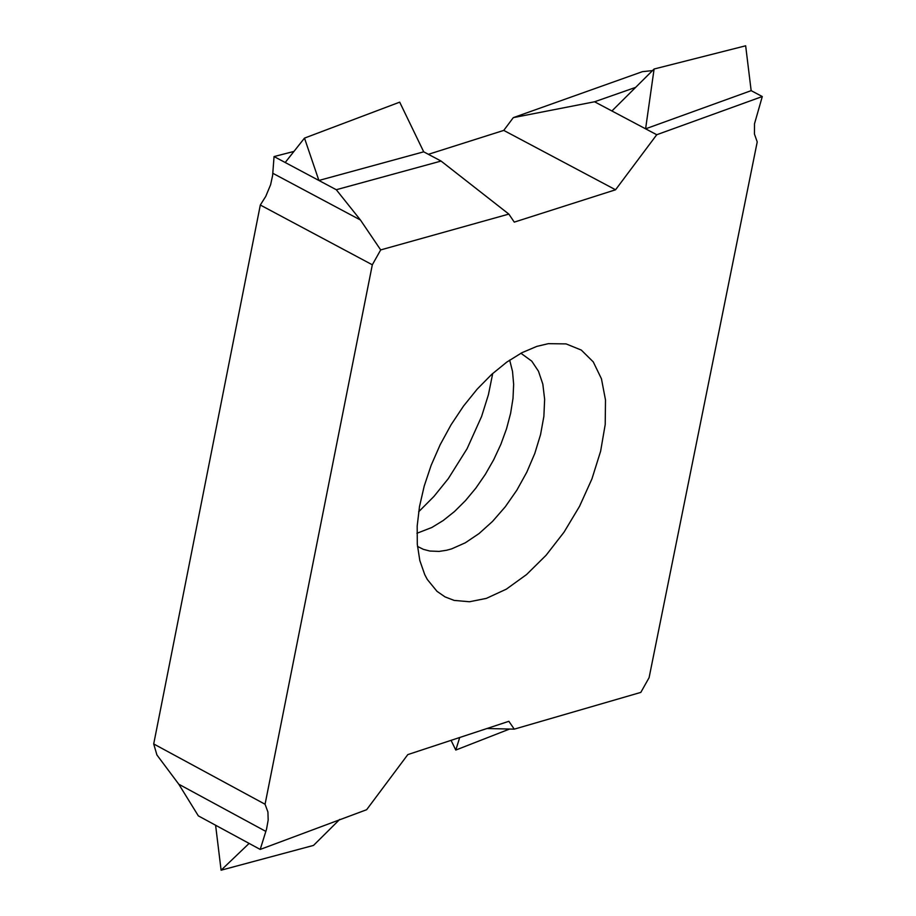 <?xml version="1.0" encoding="UTF-8"?>
<svg xmlns="http://www.w3.org/2000/svg" width="916" height="916" viewBox="0 0 916 916"><rect width="100%" height="100%" fill="white"/><g stroke="black" fill="none" stroke-linecap="round" stroke-linejoin="round"><path stroke-width="1.37" d="M265.067 804.248L153.705 743.952L260.316 205.024L372.32 264.793L265.067 804.248L267.93 812.023L268.17 820.06L266.556 829.083L260.213 849.43L366.64 809.71L407.803 754.601L508.872 721.304L514.265 729.147L486.98 728.518M762.295 96.535L656.738 134.732L645.597 128.824L751.154 90.65L762.295 96.535L754.509 123.774L754.452 134.057L757.223 141.923L649.089 677.691L640.822 692.393L514.265 729.147M153.705 743.952L156.922 754.967L178.792 784.222L198.337 815.881L215.604 825.236L221.1 870.2L249.118 843.418L260.213 849.43M260.316 205.024L265.743 196.413L270.609 184.734L272.613 175.506L274.056 156.567L293.956 151.426M652.524 70.589L642.437 71.654L513.303 117.637L503.754 130.404L428.39 154.323M418.669 511.769L433.966 496.403L448.29 478.656L467.08 448.703L481.598 416.459L488.423 394.693L492.728 373.442M656.738 134.732L615.563 189.772L514.277 222.119L508.838 214.092L380.69 249.919L360.435 220L336.275 189.726L318.894 180.463L423.707 151.827L441.065 161.067L336.275 189.726M372.32 264.793L380.69 249.919M486.35 598.388L469.484 601.755L454.141 600.404L445.05 596.888L437.024 591.358L427.303 579.462L424.726 574.595L419.826 560.558L417.295 544.253L417.181 526.082L419.505 506.525L424.211 486.087L431.161 465.282L440.195 444.672L451.061 424.784L463.485 406.12L477.156 389.163L491.709 374.369L506.766 362.118L521.937 352.706L536.833 346.385L548.375 343.66L566.099 343.901L581.294 350.072L593.259 361.889L601.446 378.789L605.499 399.983L605.213 424.509L600.621 451.233L591.931 478.919L579.553 506.308L564.038 532.15L546.108 555.245L526.574 574.538L506.353 589.148L486.35 598.388M451.073 740.346L455.79 750.055L459.706 737.506M509.594 729.033L455.79 750.055M417.478 546.417L423.364 549.337L429.787 551.031L439.108 551.409L446.561 550.264L451.702 548.844L465.282 542.81L479.068 533.547L492.568 521.376L505.323 506.731L516.876 490.129L526.815 472.152L534.807 453.42L540.555 434.608L543.875 416.356L544.642 399.319L542.822 384.102L538.471 371.22L531.761 361.144L520.906 353.244M509.674 360.08L512.525 371.449L513.647 384.331L513.006 398.403L510.613 413.334L506.537 428.768L500.869 444.329L493.747 459.649L485.331 474.374L475.851 488.125L465.5 500.583L454.554 511.471L443.252 520.494L431.883 527.467L416.929 533.284M339.71 819.419L313.524 845.411L221.1 870.2M285.197 162.498L318.894 180.463L304.49 138.11L285.197 162.498L274.056 156.567M615.563 189.772L503.754 130.404M441.065 161.067L508.838 214.092M304.49 138.11L399.697 102.157L423.707 151.827M751.154 90.65L745.658 45.8L654.093 69.021L645.597 128.824L594.564 101.779L635.624 87.386M594.564 101.779L513.303 117.637M654.093 69.021L611.911 110.973M215.604 825.236L249.118 843.418M265.869 831.419L178.792 784.222M272.831 173.296L360.435 220"/></g></svg>

